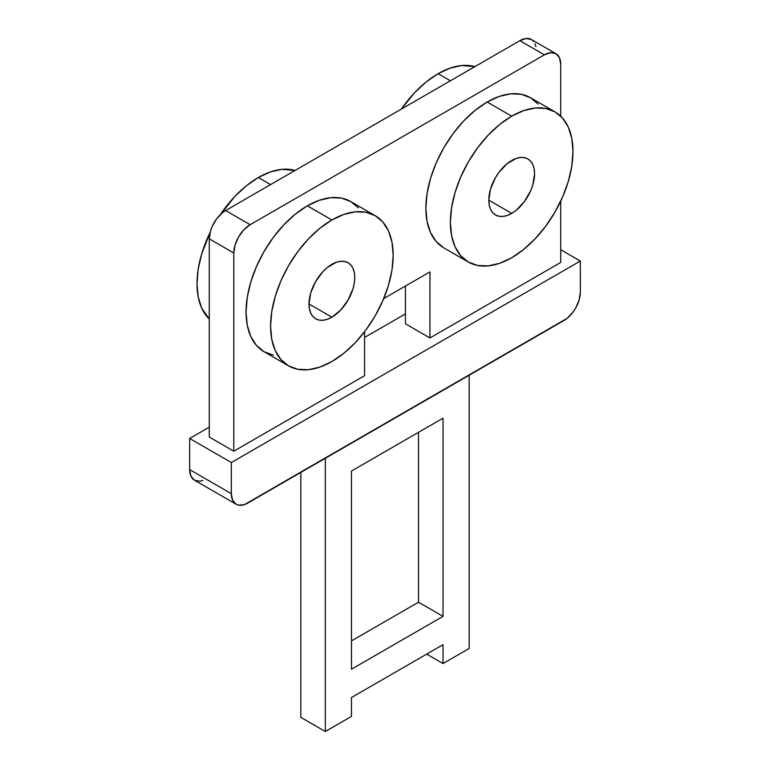 <?xml version="1.0" encoding="UTF-8"?>
<svg xmlns="http://www.w3.org/2000/svg" width="770" height="770" viewBox="0 0 770 770"><rect width="100%" height="100%" fill="white"/><g stroke="black" fill="none" stroke-linecap="round" stroke-linejoin="round"><path stroke-width="1.16" d="M331.88 317.192L308.991 303.977L309.434 308.886L310.733 313.082L312.851 316.431L315.69 318.799L319.165 320.079L323.121 320.233L327.414 319.261L331.88 317.192L340.629 310.127L348.059 300.108L353.016 288.673L354.315 282.965L354.758 277.556L354.315 272.657L353.016 268.451L350.899 265.101L348.059 262.743A32.359 18.682 -60 0 1 353.016 288.673A32.359 18.682 -60 0 1 331.88 317.192A32.359 18.682 -60 0 1 315.69 318.799A32.359 18.682 -60 0 1 310.733 292.86A32.359 18.682 -60 0 1 331.88 264.341A32.359 18.682 -60 0 1 348.059 262.743L344.585 261.454L340.629 261.3L336.336 262.272L327.414 267.431L323.121 271.406L315.69 281.425L310.733 292.86L308.991 303.977L331.88 317.192M358.32 207.862L350.697 201.538L341.408 198.092L330.811 197.678L319.319 200.287L307.355 205.831L331.88 219.989A86.692 50.05 -60 0 1 375.221 215.696A86.692 50.05 -60 0 1 388.503 285.16A86.692 50.05 -60 0 1 331.88 361.544A86.692 50.05 -60 0 1 288.529 365.846A86.692 50.05 -60 0 1 275.246 296.373A86.692 50.05 -60 0 1 331.88 219.989L307.355 205.831A86.692 50.05 120 0 0 250.722 282.224A86.692 50.05 120 0 0 264.014 351.688L273.302 355.124M220.441 214.522L234.86 196.446L246.362 185.782L258.316 177.514L270.28 171.97L281.772 169.362L295.093 170.44A86.692 50.05 120 0 0 258.316 177.514L270.578 184.598L258.316 177.514A86.692 50.05 120 0 0 220.441 214.512M210.123 232.386A86.692 50.05 120 0 0 209.276 319.078L201.682 308.087L198.198 296.816L197.014 283.687L198.198 269.202L201.682 253.908L210.123 232.386M538.134 104.046L530.511 97.723A86.692 50.05 120 0 0 487.16 102.015A86.692 50.05 120 0 0 430.536 178.409A86.692 50.05 120 0 0 443.818 247.873L468.343 262.031A86.692 50.05 -60 0 1 455.051 192.567A86.692 50.05 -60 0 1 511.684 116.174L487.16 102.015L511.684 116.174L499.72 124.442L488.228 135.106L477.631 147.763L468.343 161.931L460.72 177.062L455.051 192.567L451.567 207.862L450.383 222.347L451.567 235.476L455.051 246.737L460.72 255.707L468.343 262.031L477.631 265.467L488.228 265.891L499.72 263.282L511.684 257.738A86.692 50.05 -60 0 1 468.343 262.031M450.383 80.783L438.12 73.708A86.692 50.05 120 0 0 401.343 109.099L414.664 92.641L426.166 81.966L438.12 73.708L450.084 68.164L461.586 65.546L474.907 66.624A86.692 50.05 120 0 0 438.12 73.708L450.383 80.783M511.684 213.377L488.796 200.171L511.684 213.377A32.359 18.682 -60 0 1 495.505 214.984A32.359 18.682 -60 0 1 490.538 189.054A32.359 18.682 -60 0 1 511.684 160.526A32.359 18.682 -60 0 1 527.864 158.928A32.359 18.682 -60 0 1 532.83 184.858A32.359 18.682 -60 0 1 511.684 213.377L507.218 215.446L502.925 216.428L498.97 216.264L495.505 214.984L492.656 212.626L490.538 209.276L489.239 205.07L488.796 200.171L490.538 189.054L495.505 177.61L498.97 172.326L507.218 163.615L516.15 158.456L520.443 157.484L524.399 157.648L527.864 158.928L530.713 161.286L532.83 164.636L534.13 168.842L534.572 173.741L532.83 184.858L530.713 190.652L524.399 201.586L516.15 210.297L511.684 213.377M351.486 716.398L351.486 697.524L443.029 644.673L443.029 663.548L469.18 648.456L443.029 663.548L426.686 654.115L443.029 663.548L443.029 644.673L351.486 697.524L351.486 716.398L325.335 731.5L351.486 716.398M300.82 717.342L325.335 731.5L300.82 717.342L300.82 472.443L300.82 717.342M351.486 471.028L443.029 418.177L443.029 616.366L351.486 669.217L351.486 471.028L351.486 669.217L443.029 616.366L418.514 602.207L443.029 616.366L443.029 418.177L351.486 471.028M351.486 640.9L418.514 602.207L418.514 432.336L418.514 602.207L351.486 640.9M325.335 458.285L325.335 731.5L325.335 458.285M469.18 375.231L469.18 648.456L469.18 375.231M236.13 504.254L232.588 500.182L231.347 493.676L189.661 469.604L190.912 476.11L194.454 480.191L236.13 504.254L238.613 505.178L244.504 504.591L567.182 318.289L573.072 312.071L575.546 308.298L579.088 300.127L580.339 292.186L580.339 261.04L580.339 292.186A23.119 13.35 -60 0 1 563.987 320.493L247.69 503.108A23.119 13.35 -60 0 1 236.13 504.254A23.119 13.35 -60 0 1 231.347 493.676L189.661 469.604A23.119 13.35 120 0 0 194.454 480.191L199.757 481.221L202.818 480.528M580.339 261.04L560.724 249.721L580.339 261.04L231.347 462.529L580.339 261.04M231.347 493.676L231.347 462.529L231.347 493.676M189.661 469.604L189.661 438.467L231.347 462.529L189.661 438.467L189.661 469.604M405.434 313.891L364.566 337.481L405.434 313.891M209.276 427.138L189.661 438.467L209.276 427.138M511.684 257.738L523.639 249.47L535.14 238.806L545.738 226.149L555.026 211.981L562.649 196.851L568.318 181.345L571.802 166.05L572.986 151.565L571.802 138.436L568.318 127.175L562.649 118.205L555.026 111.881L545.738 108.445L535.14 108.021L523.639 110.63L511.684 116.174A86.692 50.05 -60 0 1 555.026 111.881A86.692 50.05 -60 0 1 568.318 181.345A86.692 50.05 -60 0 1 511.684 257.738M533.446 41.214L531.416 39.53L526.112 38.5L519.856 40.675L225.629 210.547L222.434 212.751L216.543 218.969L212.029 226.784L210.518 230.923L209.276 238.864L209.276 437.052L209.276 238.864L233.801 253.012L235.042 245.072L238.584 236.91L243.888 229.749L250.144 224.705L544.371 54.834A23.119 13.35 -60 0 1 555.93 53.688A23.119 13.35 -60 0 1 560.724 64.266L560.724 116.174L560.724 64.266L559.482 57.76L555.93 53.688L531.416 39.53A23.119 13.35 120 0 0 519.856 40.675L544.371 54.834L250.144 224.705L225.629 210.547A23.119 13.35 120 0 0 209.276 238.864L233.801 253.012L233.801 451.201L364.566 375.702L364.566 331.764L364.566 375.702L233.801 451.201L209.276 437.052L233.801 451.201L233.801 253.012A23.119 13.35 -60 0 1 250.144 224.705L225.629 210.547L519.856 40.675L544.371 54.834L550.627 52.658L555.93 53.688M560.724 262.454L560.724 201.114L560.724 262.454L429.949 337.953L405.434 323.804L405.434 286.045L405.434 323.804L429.949 337.953L560.724 262.454M429.949 271.897L429.949 337.953L429.949 271.897L383.73 298.577L429.949 271.897M534.957 43.611L535.891 46.614M555.026 111.881L530.511 97.723L521.223 94.286L510.625 93.863L499.124 96.471L487.16 102.015L475.206 110.283L463.704 120.948L453.106 133.605L443.818 147.773L436.195 162.903L430.536 178.409L427.042 193.703L425.868 208.189L427.042 221.317L430.536 232.578L436.195 241.549L443.818 247.873M375.221 215.696L350.697 201.538A86.692 50.05 120 0 0 307.355 205.831L295.401 214.099L283.899 224.763L273.302 237.42L264.014 251.588L256.391 266.709L250.722 282.224L247.237 297.509L246.053 312.004L247.237 325.132L250.722 336.394L256.391 345.364L264.014 351.688L288.529 365.846L280.906 359.513L275.246 350.552L271.752 339.281L270.578 326.153L271.752 311.667L275.246 296.373L280.906 280.867L288.529 265.746L297.817 251.578L308.414 238.921L319.916 228.247L331.88 219.989L343.834 214.445L355.336 211.827L365.933 212.251L375.221 215.696L382.844 222.02L388.503 230.981L391.997 242.252L393.172 255.38L391.997 269.866L388.503 285.16L382.844 300.666L375.221 315.796L365.933 329.955L355.336 342.621L343.834 353.286L331.88 361.544L319.916 367.088L308.414 369.706L297.817 369.282L288.529 365.846"/></g></svg>
